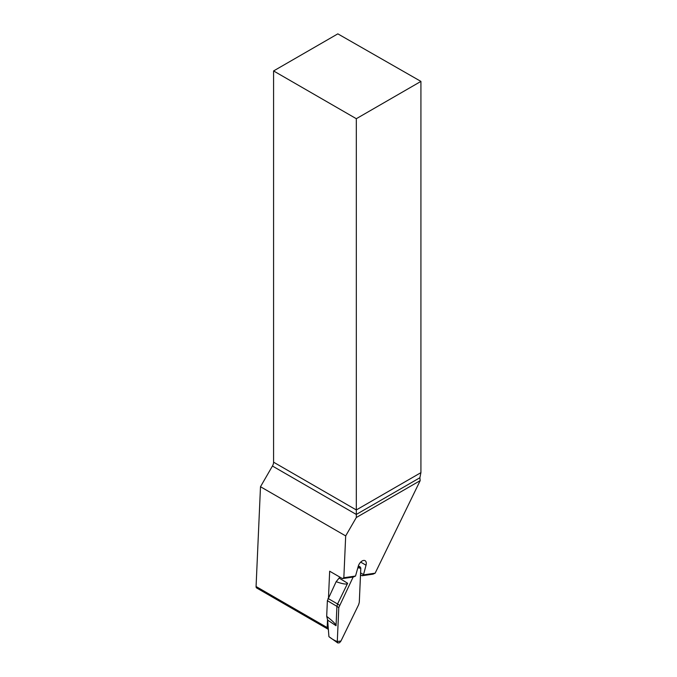 <?xml version="1.0" encoding="UTF-8"?>
<svg xmlns="http://www.w3.org/2000/svg" width="677" height="677" viewBox="0 0 677 677"><rect width="100%" height="100%" fill="white"/><g stroke="black" fill="none" stroke-linecap="round" stroke-linejoin="round"><path stroke-width="1.02" d="M328.345 629.178A2.936 1.692 -60 0 1 327.778 629.035A2.936 1.692 -60 0 1 327.169 627.562L327.541 619.142M328.506 597.376L329.665 571.21L342.469 578.598L343.84 577.743L345.685 535.913L260.493 486.729L256.075 586.519A2.936 1.692 -60 0 0 256.685 587.991L327.778 629.035M345.685 535.913L356.314 517.516L356.314 514.452L272.442 466.03L260.493 486.729M272.442 466.03A5.509 3.182 120 0 0 273.584 462.188L356.314 509.95L356.314 118.703L273.584 70.941L273.584 462.188M356.314 118.703L420.925 81.401L337.831 33.85L273.584 70.941M356.314 517.516L420.172 480.645L419.875 477.75L420.925 472.605L420.925 81.401M343.84 577.743L355.518 576.042L358.243 566.344A5.881 3.393 -60 0 1 363.346 560.488L363.828 560.421A5.881 3.393 -60 0 1 365.072 560.691A5.881 3.393 -60 0 1 366.029 565.21L363.464 574.883L375.143 573.182L420.172 480.645M420.891 472.664L356.314 509.95L356.314 514.452L419.875 477.75M375.143 573.182L373.01 574.155L362.093 575.746L363.464 574.883M363.481 574.553L360.604 572.886M362.093 575.746L360.511 574.832M355.518 576.042L353.386 577.016L342.469 578.598M339.778 577.049L339.126 578.056L347.639 583.269C346.903 584.666 343.07 584.133 336.139 581.687L327.38 600.677L326.686 616.324C332.949 621.241 336.071 624.372 336.054 625.734L327.651 620.107L328.92 636.642C331.789 638.927 334.582 640.56 337.29 641.551L337.815 642.964L329.014 636.71M336.139 581.687L339.126 578.056M357.854 567.749L360.799 568.316L359.301 602.302L358.649 604.679L340.971 641.017L337.29 641.551L338.788 607.574L353.132 577.049L338.788 607.574L337.29 641.551M347.639 583.269L337.561 603.986L339.439 605.196M357.862 567.749L359.589 566.725L360.79 567.885L359.301 602.302L358.649 604.679L340.971 641.017L339.507 642.778L337.815 642.964M338.788 607.574L336.918 606.364L336.054 625.734M327.38 600.677L336.918 606.364L337.561 603.986L327.998 598.426M327.651 620.107L326.695 616.341M327.169 627.562L256.075 586.519M366.029 565.21L360.68 562.122M358.336 566.014L360.113 566.818"/></g></svg>
